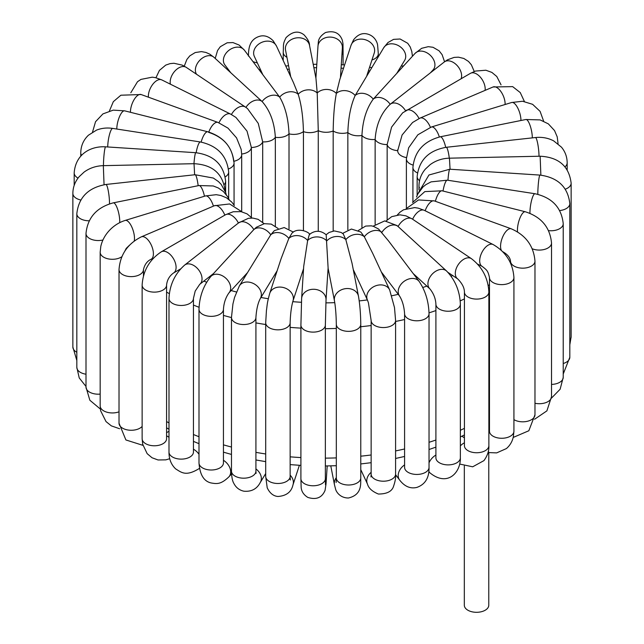 <?xml version="1.0" encoding="UTF-8"?>
<svg xmlns="http://www.w3.org/2000/svg" width="644" height="644" viewBox="0 0 644 644"><rect width="100%" height="100%" fill="white"/><g stroke="black" fill="none" stroke-linecap="round" stroke-linejoin="round"><path stroke-width="0.97" d="M488.216 451.75L488.772 452.418L488.772 605.247A12.228 7.06 180 0 1 481.084 611.8A12.228 7.06 180 0 1 467.689 610.11A12.228 7.06 180 0 1 464.324 605.247L464.324 466.039M487.589 454.012A12.228 7.06 0 0 0 488.675 451.871M485.093 90.377A12.228 7.06 60 0 0 483.314 81.635A12.228 7.06 60 0 0 470.434 73.344L402.661 112.821L391.592 127.118L387.149 144.57A12.228 7.06 0 0 0 397.702 150.664L402.089 134.999L412.571 122.505L420.041 118.093A12.228 5.925 66.9 0 1 430.409 127.319M520.948 120.492A12.228 4.661 73 0 0 519.708 112.877A12.228 4.661 73 0 0 511.666 102.501L431.424 126.989L417.851 134.797L408.634 147.798L406.388 158.802A12.228 7.06 0 0 0 413.029 165.081M430.425 72.82L433.146 69.85A12.228 8.823 42.5 0 0 430.466 55.448A12.228 8.823 42.5 0 0 415.662 52.808A12.228 8.823 42.5 0 0 415.106 53.339L373.246 99.136A12.228 8.823 42.5 0 1 390.184 104.296L390.361 104.159A12.228 8.034 52 0 1 405.559 110.808M461.136 78.713A12.228 8.034 52 0 0 459.494 68.707A12.228 8.034 52 0 0 444.255 62.001L390.361 104.159A12.228 8.034 52 0 0 390.184 104.304C381.135 112.958 376.12 124.67 375.138 139.458L375.138 224.281M413.182 273.539L430.007 289.003A12.228 8.453 132.6 0 1 430.168 276.743A12.228 8.453 132.6 0 1 446.55 270.995L397.018 225.553L384.701 220.908L373.061 226.221M381.312 271.921L399.65 296.184A12.228 9.145 142.9 0 1 400.624 284.817A12.228 9.145 142.9 0 1 419.155 281.444L388.533 240.92L378.575 229.023L373.343 226.302L371.242 225.827L365.655 226.076L358.386 230.463M353.274 269.578L367.483 300.185A12.228 9.644 155.1 0 1 369.318 290.267A12.228 9.644 155.1 0 1 380.443 284.898A12.228 9.644 155.1 0 1 389.652 289.897L372.739 253.438L364.327 236.791L360.785 232.001L351.407 229.047L342.584 233.394M328.094 268.186L334.469 300.893A12.228 9.918 169 0 1 336.957 292.964A12.228 9.918 169 0 1 349.555 288.689A12.228 9.918 169 0 1 358.467 296.208L352.035 263.251L345.828 239.657L343.26 233.941L341.119 232.444L334.317 230.922L329.092 232.46L326.146 234.73M447.958 272.38L457.755 278.949A12.228 7.567 123.9 0 1 458.278 264.587A12.228 7.567 123.9 0 1 471.376 258.647L412.176 218.936A12.228 7.567 123.9 0 0 398.105 226.487A12.228 8.453 132.6 0 0 381.884 232.371A12.228 9.145 142.9 0 0 364.327 236.791A12.228 9.644 155.1 0 0 345.828 239.657A12.228 9.918 169 0 0 326.79 240.896A12.228 9.974 -176.3 0 0 307.647 240.478L303.71 266.35L301.625 298.462A12.228 9.974 -176.3 0 1 310.118 289.663A12.228 9.974 -176.3 0 1 323.401 293.253A12.228 9.974 -176.3 0 1 326.025 300.04L328.11 267.928L326.17 234.754C320.64 230.23 315.029 230.141 309.353 234.488L307.647 240.478A12.228 9.805 -161.9 0 0 288.826 238.425L292.014 233.112C297.721 227.074 309.241 232.009 309.788 234.505M303.557 268.677L292.988 300.949A12.228 9.805 -161.9 0 0 286.741 288.802A12.228 9.805 -161.9 0 0 271.953 289.913A12.228 9.805 -161.9 0 0 269.747 293.334L281.05 258.848L288.826 238.425A12.228 9.418 -148.8 0 0 270.754 234.77L274.352 230.633L284.189 227.557L293.406 232.106M277.162 270.73L260.273 298.599A12.228 9.418 -148.8 0 0 255.885 284.994A12.228 9.418 -148.8 0 0 240.776 284.229A12.228 9.418 -148.8 0 0 239.359 285.92L270.754 234.77A12.228 8.823 -137.5 0 0 253.817 229.602L256.36 227.268L264.298 223.669L271.213 224.096L278.111 228.483M247.232 272.943L228.894 292.972A12.228 8.823 -137.5 0 0 228.338 281.098A12.228 8.823 -137.5 0 0 210.854 276.461L253.817 229.602A12.228 8.034 -128 0 0 238.578 222.896A12.228 8.034 -128 0 0 238.401 223.041A12.228 7.06 -120 0 0 225.521 214.742L161.346 251.796C149.44 259.709 143.032 270.802 142.131 285.067A12.228 7.06 180 0 0 154.359 292.126A12.228 7.06 180 0 0 166.579 285.067C167.11 279.979 169.436 275.946 173.566 272.967A12.228 7.06 -120 0 0 173.566 258.856A12.228 7.06 -120 0 0 161.346 251.796M208.688 132.382C223.742 137.317 232.073 146.969 233.7 161.338M208.809 132.052A12.228 5.313 -70.1 0 1 217.954 122.408L227.976 128.116L236.557 137.872L241.186 149.4L241.693 154.713L241.693 211.49M218.976 122.803A12.228 6.512 -63.6 0 1 230.568 114.077L235.954 117.45L247.022 131.135L251.377 147.508L251.377 217.334M231.438 114.527A12.228 7.567 -56.1 0 1 245.445 107.081L247.481 108.57L258.268 123.407L262.688 141.881L262.688 222.228M196.557 74.277A12.228 8.453 -47.4 0 1 200.075 59.997A12.228 8.453 -47.4 0 1 213.832 57.171A12.228 8.453 -47.4 0 1 213.993 57.316L262.116 101.535C270.061 110.559 274.465 122.481 275.334 137.301L275.334 226.06M230.818 72.78L224.845 64.875A12.228 9.145 -37.1 0 1 228.338 50.796A12.228 9.145 -37.1 0 1 243.376 49.089A12.228 9.145 -37.1 0 1 244.35 50.127L279.673 97.115C285.292 106.719 288.399 118.963 289.011 133.855L289.011 228.829M262.688 74.39L254.348 56.422A12.228 9.644 -24.9 0 1 259.661 43.454A12.228 9.644 -24.9 0 1 274.682 43.639A12.228 9.644 -24.9 0 1 276.518 46.127L293.439 82.585L298.172 94.249C301.336 104.239 303.091 116.693 303.429 131.618L303.429 230.56M290.726 76.741L285.534 50.111A12.228 9.918 -11 0 1 288.013 42.182A12.228 9.918 -11 0 1 300.611 37.907A12.228 9.918 -11 0 1 309.531 45.426L315.963 78.383L317.21 93.01L318.265 130.66L318.265 231.293M366.839 75.59L374.253 52.977A12.228 9.805 18.1 0 0 372.047 44.001A12.228 9.805 18.1 0 0 360.165 39.131A12.228 9.805 18.1 0 0 351.012 45.362L339.71 79.856L336.353 93.428C334.445 103.523 333.391 116.041 333.181 130.982L333.181 231.043M396.768 73.376L404.641 60.391A12.228 9.418 31.2 0 0 403.225 49.677A12.228 9.418 31.2 0 0 383.727 47.72L355.174 95.481C350.771 105.31 348.332 117.675 347.849 132.583L347.849 229.819M245.911 107.395A12.228 8.453 -47.4 0 1 262.116 101.535A12.228 9.145 -37.1 0 1 279.673 97.115A12.228 9.644 -24.9 0 1 298.172 94.249A12.228 9.918 -11 0 1 317.21 93.01A12.228 9.974 3.7 0 1 336.353 93.428A12.228 9.805 18.1 0 1 355.174 95.481A12.228 9.418 31.2 0 1 373.246 99.136C366.452 108.474 362.677 120.573 361.944 135.425L361.944 227.582M241.685 154.029A12.228 7.06 -0 0 0 251.377 147.508A12.228 7.06 -0 0 0 262.688 141.881A12.228 7.06 -0 0 0 275.334 137.301A12.228 7.06 -0 0 0 289.011 133.855A12.228 7.06 -0 0 0 303.429 131.618A12.228 7.06 -0 0 0 318.265 130.66A12.228 7.06 0 0 0 333.181 130.982A12.228 7.06 0 0 0 347.849 132.583A12.228 7.06 0 0 0 361.944 135.425A12.228 7.06 0 0 0 375.138 139.458A12.228 7.06 0 0 0 387.149 144.57L387.149 219.91M488.595 452.579L496.661 452.893L506.369 448.594C510 445.495 512.334 441.518 513.373 436.664L513.928 431.214A12.228 7.06 180 0 1 507.738 437.356A12.228 7.06 180 0 1 489.48 431.214L489.488 431.48M488.868 428.687A12.228 6.512 -63.6 0 1 489.48 428.429M459.736 464.066L472.696 466.803L483.934 460.621C487.516 455.678 489.158 450.695 488.868 445.68A12.228 7.06 180 0 1 487.275 449.166A12.228 7.06 180 0 1 473.525 452.507A12.228 7.06 180 0 1 464.421 445.68L464.421 292.03A12.228 7.06 180 0 0 476.649 299.09A12.228 7.06 180 0 0 488.868 292.03C488.088 278.111 482.259 266.986 471.376 258.647M460.363 445.889A12.228 7.567 -56.1 0 1 464.421 442.79M489.48 414.197A222.261 128.325 180 0 1 488.868 414.599M464.421 428.349A222.261 128.325 180 0 1 460.363 430.264M435.908 440.021A222.261 128.325 180 0 1 429.033 442.299M404.585 448.973A222.261 128.325 180 0 1 395.585 450.921M371.137 454.978A222.261 128.325 180 0 1 360.769 456.185M336.321 457.892A222.261 128.325 180 0 1 325.357 458.142M300.909 457.578A222.261 128.325 180 0 1 290.146 456.829M265.698 453.972A222.261 128.325 180 0 1 255.918 452.354M231.47 447.033A222.261 128.325 180 0 1 223.444 444.851M198.996 436.713A222.261 128.325 180 0 1 193.442 434.515M168.994 422.907A222.261 128.325 180 0 1 166.579 421.57M166.579 292.11A222.261 128.325 0 0 0 169.316 293.632M193.442 305.055A222.261 128.325 0 0 0 199.044 307.277M223.444 315.399A222.261 128.325 0 0 0 231.47 317.572M255.918 322.902A222.261 128.325 0 0 0 265.698 324.52M290.146 327.377A222.261 128.325 0 0 0 300.909 328.126M325.357 328.69A222.261 128.325 0 0 0 336.321 328.432M360.769 326.733A222.261 128.325 0 0 0 371.137 325.526M395.585 321.461A222.261 128.325 0 0 0 404.585 319.513M429.025 312.847A222.261 128.325 0 0 0 435.908 310.569M460.21 300.877A222.261 128.325 0 0 0 464.421 298.897M488.241 285.55A222.261 128.325 0 0 0 489.48 284.745M452.635 275.519A203.746 117.627 180 0 1 451.138 276.236M426.859 286.105A203.746 117.627 180 0 1 422.802 287.482M398.25 294.332A203.746 117.627 180 0 1 391.85 295.757M367.362 299.935A203.746 117.627 180 0 1 359.223 300.901M334.775 302.656A203.746 117.627 180 0 1 325.872 302.865M301.424 302.286A203.746 117.627 180 0 1 292.762 301.666M268.315 298.727A203.746 117.627 180 0 1 260.949 297.48M236.404 291.998A203.746 117.627 180 0 1 231.124 290.533M206.644 282.217A203.746 117.627 180 0 1 203.866 281.09M287.296 69.343A203.746 117.627 180 0 1 289.245 69.158M313.878 67.717A203.746 117.627 180 0 1 316.59 67.668M341.054 68.143A203.746 117.627 180 0 1 343.502 68.28M368.432 70.719A203.746 117.627 180 0 1 369.688 70.896M397.718 149.778L397.702 150.817A12.228 7.06 0 0 0 406.42 157.579M420.041 118.093L493.063 86.98A12.228 5.925 66.9 0 1 503.544 96.471A12.228 5.925 66.9 0 1 505.097 104.505M431.424 126.989A12.228 4.661 73 0 1 439.353 136.987M417.417 172.906A12.228 7.06 0 0 1 412.925 167.44C414.527 151.517 423.623 141.302 440.206 136.802L525.874 119.502A12.228 3.3 78.6 0 1 530.052 125.403A12.228 3.3 78.6 0 1 532.33 137.88M440.206 136.802A12.228 3.3 78.6 0 1 445.696 147.355M525.874 119.502L540.147 119.913L548.35 123.873L554.532 130.571L557.205 136.842L558.002 143.073A12.228 7.06 180 0 1 557.954 143.709M419.534 180.731A12.228 7.06 0 0 1 417.151 176.553C418.962 160.187 428.654 150.43 446.244 147.291L535.422 137.542A12.228 1.86 83.8 0 1 538.529 148.925A12.228 1.86 83.8 0 1 539.02 156.242M446.244 147.291A12.228 1.86 83.8 0 1 449.295 158.183M535.422 137.542C541.99 136.85 548.076 137.961 553.663 140.867L561.496 147.194C565.231 151.751 567.123 156.959 567.171 162.835A12.228 7.06 180 0 1 565.038 166.82M419.502 187.968A12.228 7.06 0 0 1 418.978 185.923C419.059 179.636 421.192 174.025 425.386 169.082L430.2 164.614C435.851 160.525 442.267 158.376 449.448 158.174L540.139 156.218L540.863 175.152M449.448 158.174L450.059 169.235M569.819 344.806L571.139 336.812A12.228 7.06 180 0 1 569.819 340.008M540.139 156.218C558.718 157.208 569.054 166.192 571.139 183.162A12.228 7.06 180 0 1 565.335 189.167M418.528 192.572L428.944 174.999L449.794 169.219L539.978 175.088A12.228 1.119 93.7 0 0 538.11 186.575A12.228 1.119 93.7 0 0 537.821 194.295M449.794 169.219A12.228 1.119 93.7 0 0 447.958 180.272M563.226 374.027L569.819 357.259A12.228 7.06 180 0 1 563.226 363.522M539.978 175.088C557.962 177.527 567.911 187.034 569.819 203.609A12.228 7.06 180 0 1 559.716 210.556M416.539 197.016L417.586 194.367L422.963 186.993L425.853 184.667L431.086 181.866L447.314 180.175L534.979 193.731A12.228 2.584 98.8 0 0 530.632 204.953A12.228 2.584 98.8 0 0 529.956 213.301M447.314 180.175A12.228 2.584 98.8 0 0 443.024 191.035M551.481 398.097L560.119 389.25L563.226 377.36A12.228 7.06 180 0 1 551.522 384.412M534.979 193.731C552.101 197.571 561.52 207.561 563.226 223.709A12.228 7.06 180 0 1 548.583 230.624M412.554 202.506L424.847 191.598L442.122 190.809L525.311 211.763A12.228 3.993 104.1 0 0 519.756 218.517A12.228 3.993 104.1 0 0 517.526 231.864M442.122 190.809A12.228 3.993 104.1 0 0 435.376 201.282M534.568 419.268L546.901 410.864L551.522 396.672A12.228 7.06 180 0 1 534.971 403.265M525.311 211.763C541.29 216.907 550.024 227.324 551.522 243.013A12.228 7.06 180 0 1 544.929 249.284A12.228 7.06 180 0 1 532.266 248.785M406.171 208.664L418.528 199.938L434.378 200.92L511.231 228.797A12.228 5.313 109.9 0 0 502.924 236.38A12.228 5.313 109.9 0 0 501.362 250.331M434.378 200.92A12.228 5.313 109.9 0 0 425.161 210.765M513.196 437.445L528.829 430.756L534.971 414.752A12.228 7.06 180 0 1 527.307 421.305A12.228 7.06 180 0 1 513.928 419.647M511.231 228.797C525.786 235.157 533.699 245.928 534.971 261.102A12.228 7.06 180 0 1 522.743 268.162A12.228 7.06 180 0 1 510.515 261.102C510.056 257.511 507.512 254.404 502.892 251.78M397.316 214.975L400.069 212.134L403.563 209.791L414.672 207.593L418.117 208.117L424.307 210.338L493.103 244.519A12.228 6.512 116.4 0 0 481.833 252.569A12.228 6.512 116.4 0 0 482.219 266.415L477.623 264.129M424.307 210.338A12.228 6.512 116.4 0 0 412.635 219.242M493.103 244.519C505.959 251.957 512.898 262.969 513.928 277.564A12.228 7.06 180 0 1 501.7 284.624A12.228 7.06 180 0 1 489.48 277.564C487.878 270.802 487.21 270.343 482.219 266.415M430.168 473.042A12.228 8.453 -47.4 0 1 430.007 472.897A12.228 8.453 -47.4 0 1 428.824 471.392M429.033 462.77A12.228 8.453 -47.4 0 1 435.908 455.042M428.783 471.77L430.007 472.897C447.733 487.291 460.782 472.269 460.363 457.828A12.228 7.06 180 0 1 448.135 464.888A12.228 7.06 180 0 1 435.908 457.828L435.972 458.56M446.55 270.995C455.211 279.987 459.808 291.048 460.363 304.177A12.228 7.06 180 0 1 448.135 311.237A12.228 7.06 180 0 1 435.908 304.177C435.642 298.711 433.678 293.656 430.007 289.003M395.585 474.7L399.65 480.078A12.228 9.145 -37.1 0 1 404.585 464.912M399.65 480.078C404.641 486.534 410.381 488.973 416.869 487.411C425.209 484.465 429.258 477.784 429.033 467.391A12.228 7.06 180 0 1 416.805 474.443A12.228 7.06 180 0 1 404.585 467.391L404.73 468.486M419.155 281.444C425.386 290.726 428.679 301.489 429.033 313.741A12.228 7.06 180 0 1 416.805 320.793A12.228 7.06 180 0 1 404.585 313.741C404.142 306.753 402.5 300.901 399.65 296.184M360.769 469.629L367.483 484.087A12.228 9.644 -24.9 0 1 371.137 472.334M367.483 484.087C368.577 488.176 372.208 491.493 378.374 494.029C387.084 494.02 392.18 491.316 393.669 485.914C395.255 481.253 395.891 477.333 395.585 474.145A12.228 7.06 180 0 1 383.365 481.205A12.228 7.06 180 0 1 371.137 474.145L370.968 476.979L371.451 475.731M389.652 289.897L394.506 307.615L395.585 320.495A12.228 7.06 180 0 1 383.365 327.555A12.228 7.06 180 0 1 371.137 320.495L368.416 302.728L367.483 300.185M330.783 465.878L334.469 484.787A12.228 9.918 -11 0 1 336.321 477.623M334.469 484.787L335.532 488.901C335.822 490.865 339.38 497.973 348.412 498.005C362.838 494.632 360.423 482.815 360.769 477.953A12.228 7.06 180 0 1 348.541 485.004A12.228 7.06 180 0 1 336.321 477.953L336.144 482.501M358.467 296.208C359.899 304.515 360.664 313.878 360.769 324.294A12.228 7.06 180 0 1 348.541 331.354A12.228 7.06 180 0 1 336.321 324.294C336.168 315.021 335.556 307.22 334.469 300.893M325.365 480.118A12.228 9.974 3.7 0 1 326.025 483.942L327.192 465.95M325.47 484.795L325.357 478.717A12.228 7.06 180 0 1 313.137 485.769A12.228 7.06 180 0 1 300.909 478.717L301.134 487.17C301.44 491.42 303.662 494.834 307.808 497.401C316.236 500.082 321.992 497.723 325.075 490.342L326.025 483.942M326.025 300.04L325.357 325.059A12.228 7.06 180 0 1 313.137 332.119A12.228 7.06 180 0 1 300.909 325.059L301.625 298.462M290.146 475.192A12.228 9.805 18.1 0 1 292.988 484.843L299.388 465.298M289.703 478.307L290.331 479.989L290.146 476.423A12.228 7.06 180 0 1 277.926 483.483A12.228 7.06 180 0 1 265.698 476.423L267.212 487.814C269.82 493.24 273.418 496.13 277.999 496.476C286.427 495.84 291.426 491.96 292.988 484.843M292.988 300.949C291.37 306.584 290.428 313.861 290.146 322.773A12.228 7.06 180 0 1 277.926 329.833A12.228 7.06 180 0 1 265.698 322.773L266.431 310.545C267.365 304.411 266.785 304.105 269.747 293.334M255.918 468.921A12.228 9.418 31.2 0 1 260.273 482.493L265.698 473.533M255.708 472.446L256.071 473.388L255.918 471.126A12.228 7.06 180 0 1 243.698 478.186A12.228 7.06 180 0 1 231.47 471.126C231.631 476.89 232.379 480.899 233.716 483.145C235.849 487.46 239.214 490.14 243.81 491.187C251.402 491.895 256.884 488.997 260.273 482.493M260.273 298.599C257.914 303.074 256.465 309.362 255.918 317.476A12.228 7.06 180 0 1 243.698 324.536A12.228 7.06 180 0 1 231.47 317.476L232.935 303.96L234.521 297.52L239.359 285.92M223.444 460.283A12.228 8.823 42.5 0 1 228.894 476.874L231.558 473.952M223.347 463.849L223.444 462.947A12.228 7.06 180 0 1 211.216 470.007A12.228 7.06 180 0 1 198.996 462.947C199.809 474.612 203.826 481.277 211.031 482.944C216.682 483.886 220.651 484.731 228.894 476.874M228.894 292.972C225.666 297.56 223.854 303.002 223.444 309.297A12.228 7.06 180 0 1 211.216 316.357A12.228 7.06 180 0 1 198.996 309.297C199.439 296.594 203.391 285.654 210.854 276.461M213.575 273.499L199.745 284.31A12.228 8.034 -128 0 0 198.537 269.739A12.228 8.034 -128 0 0 184.683 265.054A12.228 8.034 -128 0 0 184.506 265.199M193.442 449.198A12.228 8.034 52 0 1 198.996 454.237M193.401 452.643L193.442 452.064A12.228 7.06 180 0 1 181.214 459.124A12.228 7.06 180 0 1 168.994 452.064C168.905 458.931 171.111 464.525 175.611 468.856C181.721 472.672 186.1 476.769 199.745 468.212M199.745 284.31L195.204 291.064L193.442 298.413A12.228 7.06 180 0 1 181.214 305.465A12.228 7.06 180 0 1 168.994 298.413C169.654 284.873 174.886 273.756 184.683 265.054L238.578 222.896L248.391 218.308L252.891 218.075L258.091 219.33L264.161 223.693M166.579 435.843A12.228 7.06 60 0 1 167.456 436.302A12.228 7.06 60 0 1 168.994 437.348M166.571 439.071L166.579 438.717A12.228 7.06 180 0 1 154.359 445.777A12.228 7.06 180 0 1 142.131 438.717L142.686 444.223L147.154 453.65L152.032 457.755L158.038 459.969L165.814 459.864L169.742 458.705M224.828 215.144A12.228 5.925 -113.1 0 0 214.38 205.726L141.358 236.839C127.617 243.762 120.17 254.662 119.019 269.562A12.228 7.06 180 0 0 131.247 276.622A12.228 7.06 180 0 0 143.467 269.562C144.659 264.563 147.146 261.158 150.938 259.331A12.228 5.925 -113.1 0 0 151.598 245.767A12.228 5.925 -113.1 0 0 141.358 236.839M142.131 426.417A12.228 7.06 180 0 1 128.389 430.071A12.228 7.06 180 0 1 119.019 423.213L125.894 439.957L142.944 445.35M213.43 206.128A12.228 4.661 -107 0 0 205.444 195.945L125.202 220.425C119.357 222.261 114.23 225.456 109.81 229.997C105.205 234.794 102.203 240.26 100.802 246.386L100.166 252.239A12.228 7.06 180 0 0 108.264 258.88A12.228 7.06 180 0 0 121.829 256.723M134.234 240.993A12.228 4.661 -107 0 0 131.972 227.356A12.228 4.661 -107 0 0 125.202 220.425M119.019 411.822A12.228 7.06 180 0 1 106.542 412.088A12.228 7.06 180 0 1 100.166 405.889L100.649 410.816L106.019 421.579L111.348 425.869L119.607 428.743M204.47 196.243A12.228 3.3 -101.4 0 0 198.948 185.544L113.288 202.852C96.697 207.352 87.6 217.559 85.998 233.49A12.228 7.06 180 0 0 102.943 239.995M119.712 222.647A12.228 3.3 -101.4 0 0 117.723 209.525A12.228 3.3 -101.4 0 0 113.288 202.852M100.166 394.104A12.228 7.06 180 0 1 85.998 387.141L89.854 400.246L100.359 409.045M198.159 185.705A12.228 1.86 -96.2 0 0 195.1 174.725L105.922 184.466C88.333 187.613 78.632 197.362 76.829 213.728A12.228 7.06 180 0 0 89.186 220.787M109.52 203.834A12.228 1.86 -96.2 0 0 108.313 191.051A12.228 1.86 -96.2 0 0 105.922 184.466M85.998 374.212A12.228 7.06 180 0 1 76.829 367.378L79.228 377.931L85.998 386.456M104.054 184.723L103.33 165.653L194.021 163.697L194.633 174.774M225.022 190.64L225.022 190.737A12.228 7.06 -0 0 0 225.022 190.64C222.937 173.671 212.601 164.687 194.021 163.697M76.829 352.252A12.228 7.06 180 0 1 72.861 347.052L76.829 360.495M80.766 200.002A12.228 7.06 180 0 1 72.861 193.401C72.933 187.187 75.026 181.632 79.132 176.722L84.09 172.085C89.733 168.004 96.149 165.854 103.33 165.653M193.965 163.697A12.228 1.119 -86.3 0 1 195.792 152.7L105.608 146.832C91.553 145.922 75.573 153.481 74.181 172.954A12.228 7.06 180 0 0 78.037 178.098M103.451 165.653A12.228 1.119 -86.3 0 1 104.207 153.167A12.228 1.119 -86.3 0 1 105.608 146.832M224.241 184.49A12.228 7.06 -0 0 0 225.633 181.214C223.726 164.647 213.784 155.14 195.792 152.7M196.154 152.725A12.228 2.584 -81.2 0 1 200.421 141.978L112.756 128.414C107.057 127.544 101.647 128.108 96.528 130.112L88.421 135.224C83.414 140.022 80.87 145.906 80.774 152.853A12.228 7.06 180 0 0 81.563 155.357M107.725 146.969A12.228 2.584 -81.2 0 1 109.504 134.499A12.228 2.584 -81.2 0 1 112.756 128.414M225.247 176.85A12.228 7.06 -0 0 0 228.668 171.948C226.962 155.8 217.543 145.81 200.421 141.978M201.145 142.099A12.228 3.993 -75.9 0 1 207.851 131.795L124.662 110.84L113.247 110.132L102.935 113.899L95.545 121.708L92.519 132.117M116.789 129.042A12.228 3.993 -75.9 0 1 119.551 116.532A12.228 3.993 -75.9 0 1 124.662 110.84M228.491 168.97A12.228 7.06 -0 0 0 234.062 163.053C232.565 147.363 223.83 136.939 207.851 131.795M130.442 112.298A12.228 5.313 -70.1 0 1 134.097 99.659A12.228 5.313 -70.1 0 1 141.108 94.531L217.954 122.408M234.005 161.266A12.228 7.06 -0 0 0 241.693 154.713M148.402 97.18A12.228 6.512 -63.6 0 1 152.797 84.284A12.228 6.512 -63.6 0 1 161.781 79.904L230.568 114.077M170.394 84.179A12.228 7.567 -56.1 0 1 172.173 74.913A12.228 7.567 -56.1 0 1 186.245 67.362L245.445 107.081M228.596 69.834A12.228 7.06 180 0 1 227.662 69.874M257.334 62.862A12.228 7.06 180 0 1 253.003 61.574M286.942 57.324A12.228 7.06 180 0 1 283.231 52.261C283.682 44.122 282.716 44.243 286.049 37.642C292.457 31.379 298.47 30.461 304.081 34.889C307.776 38.97 309.595 42.48 309.531 45.426M315.906 78.125L317.975 46.271A12.228 9.974 3.7 0 1 326.46 37.473A12.228 9.974 3.7 0 1 339.742 41.063A12.228 9.974 3.7 0 1 342.375 47.849L340.443 77.634M317.975 46.271L318.305 42.576C318.386 38.89 320.784 35.541 325.486 32.546C334.035 30.292 339.67 32.916 342.391 40.427C343.244 45.257 342.89 41.86 343.091 51.496A12.228 7.06 180 0 1 341.94 54.482M351.012 45.362L353.556 39.831C357.315 35.082 361.469 33.053 366.017 33.738C374.478 35.098 377.384 42.375 377.642 45.418L378.302 53.79A12.228 7.06 180 0 1 371.958 59.973M403.635 65.873A12.228 7.06 180 0 1 401.164 66.123M406.259 110.398A12.228 7.06 60 0 1 419.059 118.528M464.445 446.139L464.421 445.68M461.901 436.189L464.421 437.88M489.48 420.081L488.868 420.5M464.421 434.941L460.363 436.938M435.908 447.137L429.033 449.504M404.585 456.451L395.585 458.472M371.137 462.69L360.769 463.946M336.321 465.709L325.357 465.966M300.909 465.387L290.146 464.614M265.698 461.643L255.918 459.969M231.47 454.431L223.444 452.169M198.996 443.684L193.442 441.382M168.994 429.234L166.579 427.825M259.113 69.665L260.385 69.439M285.751 66.01L288.584 65.736M313.217 64.336L316.808 64.263M341.28 64.73L344.604 64.915M369.551 67.306L371.685 67.596M493.063 86.98L512.656 86.626L520.255 92.583L524.393 101.47M406.388 158.802L406.388 208.342M511.666 102.501L522.55 101.253L532.596 104.312L540.099 111.372L543.641 121.169M412.925 167.44L412.925 201.83M558.002 143.749L558.002 143.073M417.151 176.553L417.151 195.365M567.171 169.718L567.171 162.835M418.978 185.923L418.978 189.908M571.139 336.812L571.139 183.162M569.819 357.259L569.819 203.609M563.226 377.36L563.226 223.709M551.522 396.672L551.522 243.013M534.971 414.752L534.971 261.102M510.515 263.042L510.515 261.102M488.868 426.312L489.48 426.618M513.928 431.214L513.928 277.564M489.48 431.214L489.48 277.564M386.175 220.948L391.697 216.666L399.9 214.822L405.921 215.845L412.176 218.936M457.755 278.949C462.191 283.473 464.413 287.828 464.421 292.03M488.868 445.68L488.868 292.03M460.363 457.828L460.363 304.177M435.908 457.828L435.908 304.177M429.033 467.391L429.033 313.741M404.585 467.391L404.585 313.741M395.585 474.145L395.585 320.495M371.137 474.145L371.137 320.495M360.769 477.953L360.769 324.294M336.321 477.953L336.321 324.294M325.357 478.717L325.357 325.059M300.909 478.717L300.909 325.059M290.146 476.423L290.146 322.773M265.698 476.423L265.698 322.773M255.918 471.126L255.918 317.476M231.47 471.126L231.47 317.476M223.444 462.947L223.444 309.297M198.996 462.947L198.996 309.297M194.037 441.639L193.442 442.106M193.442 452.064L193.442 298.413M168.994 452.064L168.994 298.413M173.566 272.967L180.562 268.926M251.989 218.026L247.014 213.832L241.025 211.635L233.217 211.763L225.521 214.742M168.994 431.279L166.579 432.671M166.579 438.717L166.579 285.067M142.131 438.717L142.131 285.067M150.938 259.331L153.264 258.341M241.959 211.836L229.626 203.955L214.38 205.726M143.467 275.801L143.467 269.562M119.019 423.213L119.019 269.562M234.327 205.533L231.76 202.071L226.422 197.78L220.876 195.486L216.215 194.689L205.444 195.945M129.516 245.195L126.224 248.383L124.791 251.192M100.166 405.889L100.166 252.239M229.167 199.648L227.622 196.645L223.436 191.566L218.3 187.976L213.228 185.963L198.948 185.544M85.998 387.141L85.998 233.49M226.261 194.649L225.625 192.363L221.182 184.393L218.429 181.56L213.341 178.05L195.1 174.725M76.829 367.378L76.829 213.728M72.861 347.052L72.861 193.401M225.633 181.214L225.633 192.387M74.181 185.408L74.181 172.954M228.668 171.948L228.668 198.553M80.774 156.186L80.774 152.853M234.062 163.053L234.062 205.106M141.108 94.531L120.887 95.215L113.328 101.663L109.432 110.945M161.781 79.904L155.486 77.65L152.266 77.167L140.956 79.397L137.51 81.716L130.804 92.768M186.245 67.362L182.22 65.125L173.928 63.257L170.048 63.627L165.717 65.116L159.422 70.397L155.953 77.763M213.993 57.316L209.864 54.217L205.983 52.454L201.443 51.609L195.221 52.542L189.827 55.843L186.881 59.449L184.265 66.147M244.35 50.127L239.077 45.032L232.975 42.576L227.139 42.794L220.304 46.722L217.559 50.498L215.217 58.443M276.518 46.127L273.137 40.749C269.248 36.845 265.143 35.259 260.82 36C253.197 37.666 250.79 42.971 250.307 44.364C249.099 46.899 248.471 50.804 248.415 56.068M285.534 50.111L285.437 49.499M283.231 60.584L283.231 52.261M342.375 47.849L342.367 46.738M343.091 64.827L343.091 51.496M378.302 56.68L378.302 53.79M383.727 47.72L387.986 42.512L393.565 39.373L400.093 39.002L407.741 43.301L410.236 46.98L411.782 51.456L412.442 56.253M415.106 53.339L421.675 48.308L428.276 46.666L433.01 47.286L439.079 50.796L442.114 54.676L444.561 61.76M444.255 62.001L447.483 59.828L454.092 57.405L458.456 57.171L463.817 58.459L468.478 61.43L471.36 64.77L474.258 71.508M470.434 73.344L475.473 71.065L485.874 70.228L491.871 72.402L496.79 76.499L501.056 84.863"/></g></svg>

